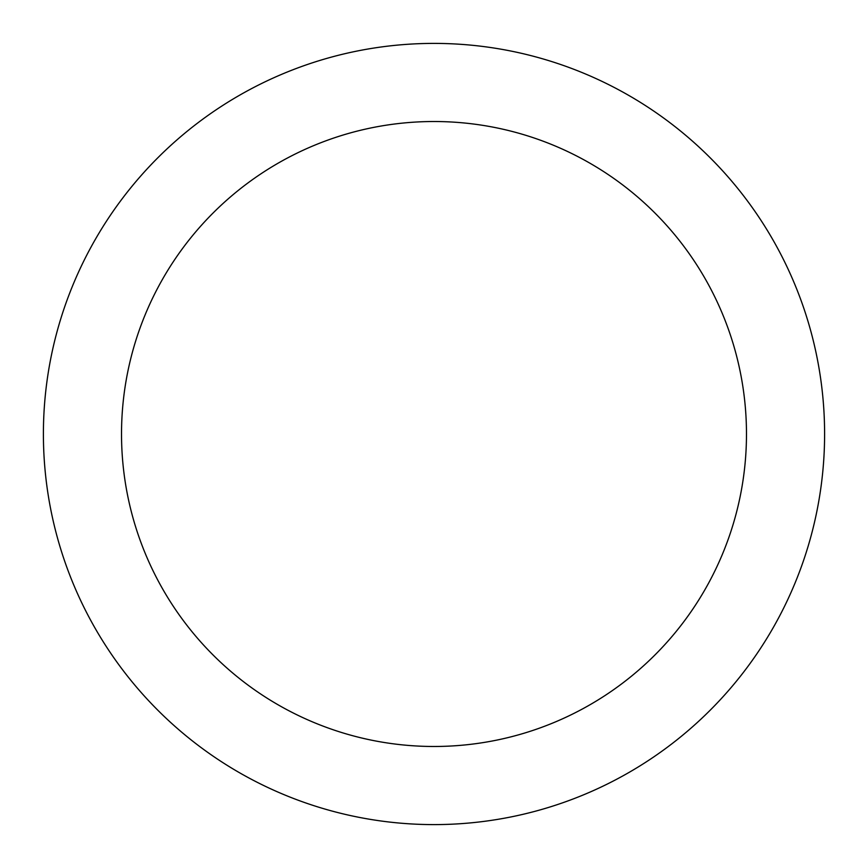 <?xml version="1.0" encoding="UTF-8"?>
<svg xmlns="http://www.w3.org/2000/svg" width="868" height="868" viewBox="0 0 868 868"><rect width="100%" height="100%" fill="white"/><g stroke="black" fill="none" stroke-linecap="round" stroke-linejoin="round"><path stroke-width="1.3" d="M746.48 434A312.48 312.48 0 0 0 434 121.52A312.48 312.48 0 0 0 121.52 434A312.48 312.48 0 0 0 434 746.48A312.48 312.48 0 0 0 746.48 434M824.6 434A390.6 390.6 0 0 0 434 43.4A390.6 390.6 0 0 0 43.4 434A390.6 390.6 0 0 0 434 824.6A390.6 390.6 0 0 0 824.6 434"/></g></svg>
